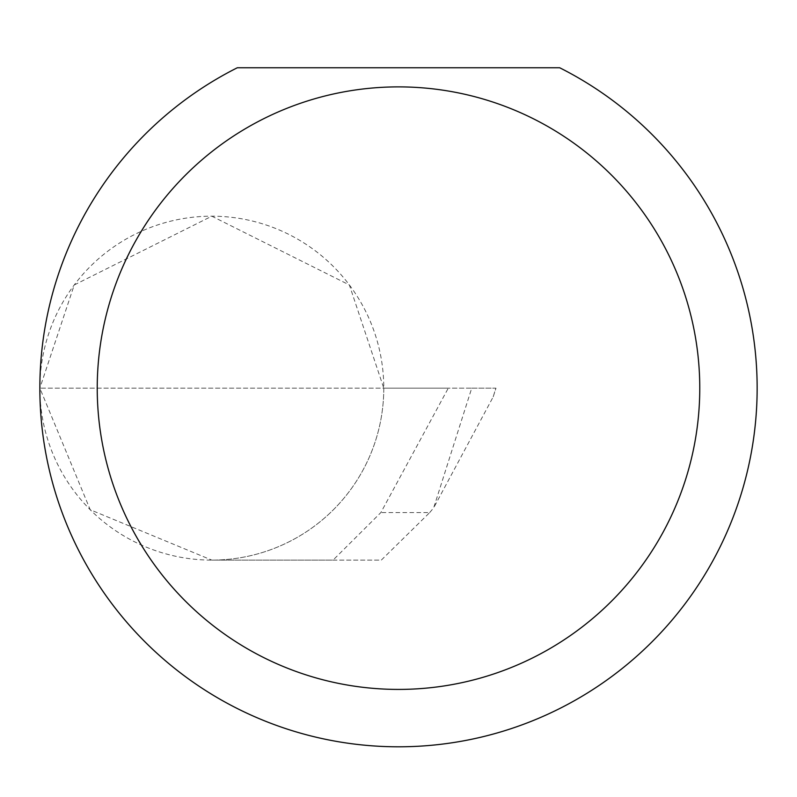 <?xml version="1.0" encoding="UTF-8"?>
<svg xmlns="http://www.w3.org/2000/svg" width="797" height="797" viewBox="0 0 797 797"><rect width="100%" height="100%" fill="white"/><g stroke="black" fill="none" stroke-linecap="round" stroke-linejoin="round"><path stroke-width="0.6" stroke-dasharray="3.98 2.99" d="M429.713 512.571L433.707 507.769L471.724 388.149L39.85 388.149L383.775 388.149A171.963 171.963 0 0 1 211.813 560.112A171.963 171.963 0 0 1 39.85 388.149L90.22 509.741L211.813 560.112L333.056 560.112L380.856 512.571L448.283 388.149L383.775 388.149A171.963 171.963 0 0 1 211.813 560.112L381.305 560.112L429.713 512.571L380.856 512.571M39.85 388.149A358.65 358.65 0 0 0 398.5 746.799A358.65 358.65 0 0 0 559.673 67.755L237.327 67.755A358.65 358.65 0 0 0 39.85 388.149A171.963 171.963 0 0 1 211.813 216.186A171.963 171.963 0 0 1 383.775 388.149L349.375 284.967L211.813 216.186L74.241 284.967L39.85 388.149M333.056 560.112L381.305 560.112M471.724 388.149L495.844 388.149L493.204 396.846L433.707 507.769M493.204 396.846L495.973 388.149L448.283 388.149"/><path stroke-width="1.2" d="M699.766 388.149A301.266 301.266 0 0 1 398.5 689.415A301.266 301.266 0 0 1 97.234 388.149A301.266 301.266 0 0 1 398.5 86.883A301.266 301.266 0 0 1 699.766 388.149M39.85 388.149A358.65 358.65 0 0 0 398.5 746.799A358.65 358.65 0 0 0 559.673 67.755L237.327 67.755A358.65 358.65 0 0 0 39.85 388.149"/></g></svg>
